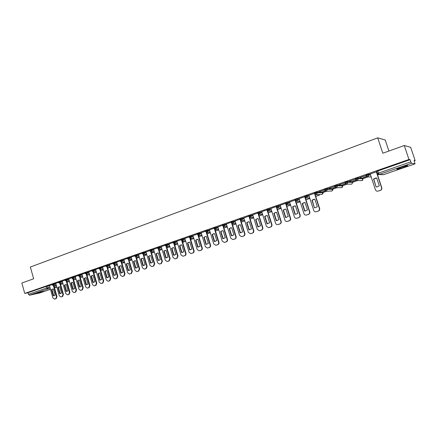 <?xml version="1.0" encoding="UTF-8"?>
<svg xmlns="http://www.w3.org/2000/svg" width="437" height="437" viewBox="0 0 437 437"><rect width="100%" height="100%" fill="white"/><g stroke="black" fill="none" stroke-linecap="round" stroke-linejoin="round"><path stroke-width="0.66" d="M43.52 291.403L36.642 293.134L43.52 291.403M403.258 167.502L407.59 165.76C408.196 165.159 406.066 165.656 401.193 167.256L396.9 168.982C396.315 169.578 398.435 169.086 403.258 167.502M55.794 283.422L52.118 284.4M62.234 281.182L58.553 282.16M68.756 278.915L65.058 279.893M75.355 276.621L71.652 277.604M82.036 274.299L78.316 275.283M88.798 271.951L85.068 272.934M95.648 269.569L91.901 270.552M102.575 267.16L98.822 268.149M109.594 264.724L105.825 265.707M116.701 262.255L112.921 263.238M123.895 259.753L120.104 260.742M131.182 257.218L127.375 258.212M138.562 254.656L134.743 255.645M146.04 252.056L142.205 253.05M153.611 249.423L149.765 250.417M161.28 246.763L157.424 247.757M169.053 244.059L165.186 245.053M176.93 241.322L173.047 242.322M184.911 238.553L181.011 239.547M193.001 235.745L189.084 236.739M201.195 232.899L197.267 233.893M209.503 230.015L205.559 231.009M217.926 227.087L213.966 228.081M226.464 224.126L222.488 225.115M235.122 221.122L231.129 222.111M243.901 218.074L239.891 219.063M252.799 214.988L248.779 215.971M261.829 211.852L257.786 212.835M270.984 208.678L266.898 209.602L267.127 210.29L271.202 209.367M280.275 205.456L276.195 206.433M289.698 202.189L285.601 203.161M299.263 198.879L297.613 198.982L295.139 199.84M308.964 195.519L307.32 195.601L304.824 196.475M322.828 192.012L317.175 192.171L314.635 193.056M332.617 188.62L327.176 188.691L324.598 189.587M342.548 185.173L337.326 185.157L334.742 186.064M352.621 181.672L347.633 181.568L345.012 182.491M362.852 178.121L358.094 177.925L355.445 178.864M370.325 174.314L368.719 174.226L366.037 175.182M322.998 192.537L326.827 191.209M332.786 189.145L336.938 187.708M342.723 185.709L347.207 184.152M352.801 182.213L357.63 180.541M363.032 178.673L368.216 176.876M414.265 160.925L415.15 160.619L414.096 160.423L415.041 163.831L411.545 163.28L379.267 174.429L383.517 174.674L415.019 163.837M388.908 151.033L385.226 139.982L377.699 137.852L382.807 153.223L404.274 145.505L408.961 159.472L24.756 293.429L21.85 283.029L33.649 278.784L30.35 267.034L377.699 137.852M404.274 145.505L410.676 147.307L415.15 160.619M39.811 292.959L29.519 295.221L28.492 294.341L28.039 292.73L46.104 286.443L49.425 285.634M28.039 292.73L24.756 293.429M376.792 171.446L377.459 173.473L410.824 161.848L411.545 163.28M410.824 161.848L410.097 159.685L408.961 159.472M376.53 171.828L370.205 173.948M359.809 177.646L365.906 175.527L359.782 177.559M366.567 176.477L363.114 177.673M349.376 181.279L355.374 179.192L349.349 181.191M355.98 180.153L352.845 181.24M339.096 184.851L345.006 182.797L339.068 184.769M345.547 183.769L342.728 184.753M328.974 188.374L334.797 186.348L328.946 188.292M335.277 187.336L332.759 188.21M324.702 189.849L318.966 191.761M325.155 190.849L322.938 191.619M314.727 193.301L308.85 195.284L313.75 210.443C314.187 211.503 314.957 211.961 316.06 211.819L318.103 211.153C319.218 210.645 319.644 209.782 319.376 208.558L314.482 193.323M304.9 196.705L299.154 198.655L303.994 213.715C304.431 214.769 305.19 215.222 306.282 215.08L308.287 214.425C309.385 213.928 309.806 213.07 309.543 211.858L304.704 196.726M295.21 200.064L289.6 201.981L294.385 216.938C294.811 217.987 295.565 218.44 296.647 218.298L298.618 217.653C299.7 217.162 300.11 216.315 299.853 215.108L295.062 200.08M285.667 203.369L280.177 205.259L284.913 220.117C285.339 221.155 286.082 221.608 287.147 221.472L289.086 220.832C290.152 220.352 290.556 219.505 290.299 218.309L285.569 203.385M276.26 206.63L270.896 208.493L275.578 223.247C275.998 224.285 276.73 224.733 277.785 224.596L279.691 223.968C280.745 223.493 281.144 222.657 280.887 221.466L276.359 207.127M267.116 210.295L266.974 209.853L261.741 211.677L266.373 226.333L268.553 227.677L270.432 227.06C271.47 226.59 271.858 225.76 271.606 224.574L267.133 210.35L268.75 211.202L269.536 209.525L269.318 208.831M257.846 213.032L252.717 214.818L257.295 229.376L259.452 230.714L261.299 230.108C262.32 229.638 262.708 228.819 262.457 227.644L258.114 213.775M248.839 216.168L243.819 217.91L248.347 232.375L250.483 233.708L252.296 233.112C253.307 232.648 253.684 231.834 253.438 230.67L249.188 217.031M239.951 219.259L235.04 220.964L239.525 235.335L241.634 236.663L243.42 236.073C244.414 235.619 244.791 234.811 244.545 233.653L240.366 220.204M231.189 222.307L226.388 223.979L230.823 238.252L232.905 239.574L234.669 238.995C235.647 238.542 236.018 237.744 235.772 236.592L231.665 223.312M222.548 225.312L217.855 226.95L222.242 241.131L224.301 242.448L226.038 241.874C227 241.432 227.366 240.64 227.125 239.492L223.083 226.366M214.026 228.278L209.432 229.878L213.775 243.972L215.812 245.283L217.522 244.715C218.473 244.278 218.833 243.491 218.593 242.355L214.611 229.37M205.619 231.206L201.129 232.768L205.423 246.768L207.438 248.074L209.121 247.522C210.06 247.085 210.41 246.304 210.175 245.179L206.248 232.331M197.327 234.09L192.957 235.614M189.145 236.936L184.873 238.427M181.071 239.749L176.87 241.208L181.038 254.951L182.983 256.235L184.594 255.705C185.496 255.284 185.829 254.525 185.599 253.416L181.83 240.934M173.107 242.519L169.021 243.944M165.246 245.255L161.248 246.648M157.484 247.954L153.551 249.325L157.599 262.806L159.592 264.052L161.024 263.571L161.985 261.337L158.352 249.172M149.825 250.62L145.98 251.958L149.989 265.363L151.847 266.63L153.371 266.128L154.316 263.91L150.727 251.843M142.265 253.252L138.507 254.558L142.473 267.881L144.314 269.143L145.811 268.646L146.75 266.444L143.199 254.476M134.804 255.847L131.127 257.125L135.055 270.366L136.879 271.623L138.354 271.137L139.277 268.952L135.77 257.076M127.435 258.409L123.846 259.66L127.735 272.825L129.532 274.075L130.991 273.595L131.903 271.426L128.434 259.638M120.164 260.944L116.674 262.162M112.981 263.44L109.545 264.636L113.363 277.642L115.122 278.888L116.542 278.418L117.427 276.282L114.03 264.669M105.885 265.909L102.526 267.078L106.311 280.008L108.054 281.248L109.452 280.783L110.321 278.664L106.967 267.133M98.882 268.345L95.599 269.487L99.346 282.346L101.067 283.575L102.449 283.121L103.307 281.013L99.986 269.569M91.961 270.754L88.755 271.874L92.464 284.651L94.168 285.88L95.534 285.427L96.38 283.34L93.092 271.967M85.128 273.136L81.992 274.223L85.668 286.929L87.356 288.152L88.7 287.71L89.536 285.634L86.28 274.338M78.376 275.485L75.311 276.55L78.955 289.179L80.626 290.397L81.954 289.96L82.779 287.901L79.556 276.681M71.706 277.801L68.713 278.844L72.324 291.403L73.979 292.621L75.284 292.184L76.098 290.141L72.908 278.997M65.118 280.095L62.196 281.111L65.774 293.604L67.407 294.811L68.702 294.385L69.499 292.353L66.342 281.281M58.607 282.362L55.75 283.356L59.295 295.773L60.989 296.958L62.191 296.554L62.983 294.538L59.853 283.537M52.178 284.602L49.403 285.569M322.959 191.701L325.226 190.914M332.786 188.292L335.348 187.402M342.755 184.835L345.618 183.84M352.872 181.322L356.051 180.219M363.142 177.761L366.643 176.543M377.229 172.773L376.885 172.899M410.097 159.685L376.76 171.359M318.994 191.848L324.707 189.86M370.199 173.937L375.416 189.767C375.875 190.849 376.705 191.324 377.896 191.177L380.168 190.439C381.392 189.893 381.862 188.981 381.577 187.697L376.323 171.801M376.131 186.932L377.224 186.856L379.311 185.862L376.705 177.974L375.711 178.039L373.531 179.061L376.131 186.932L373.739 179.072L376.705 177.979M377.59 175.035L379.152 174.5M377.568 174.969L378.895 174.505M377.655 191.215L380.365 190.428C381.588 189.882 382.058 188.975 381.774 187.692L376.519 171.801M314.383 207.75L315.47 207.673L317.295 206.772L314.864 199.212L313.859 199.283L311.969 200.212L314.383 207.75L312.237 200.19L314.487 199.212M315.738 196.399L319.452 195.115L319.267 194.547M315.716 196.328L319.452 195.115M319.01 194.558L319.196 195.131M316.027 211.825L318.365 211.12C319.48 210.618 319.906 209.755 319.638 208.525L314.979 194.033M314.651 207.722L315.208 207.722M304.622 211.044L307.484 210.077L305.086 202.571L304.081 202.637L302.229 203.555L304.622 211.044L304.9 211.011L302.508 203.533L304.665 202.571M305.96 199.775L309.822 198.442L309.647 197.906M305.938 199.709L309.822 198.442M309.385 197.923L309.554 198.458M306.266 215.086L308.56 214.387C309.658 213.895 310.079 213.037 309.811 211.825L305.261 197.6M304.9 211.011L305.479 211.011M302.508 203.533L302.229 203.555M294.997 214.288L296.073 214.217L297.821 213.338L295.45 205.882L294.451 205.947L292.632 206.848L294.997 214.288L295.286 214.256L292.921 206.821L294.997 205.882M296.319 203.107L300.181 201.768M296.297 203.036L300.17 201.73M299.891 201.233L300.055 201.741M296.931 218.26L298.897 217.615C299.979 217.123 300.394 216.277 300.132 215.07L295.669 201.064M295.286 214.256L295.893 214.25M292.921 206.821L292.632 206.848M285.514 217.489L288.3 216.55L285.951 209.143L284.951 209.208L283.176 210.099L285.514 217.489L285.809 217.446L283.471 210.066L285.47 209.143M286.819 206.384L290.616 205.073M286.798 206.319L290.594 205.008M287.191 221.466L289.376 220.789C290.441 220.308 290.845 219.467 290.589 218.271L286.208 204.45M285.809 217.446L286.437 217.44M283.471 210.066L283.176 210.099M276.206 206.641L276.353 207.105M276.168 220.641L278.91 219.713L276.588 212.36L275.594 212.426L273.857 213.3L276.168 220.641L276.474 220.598L274.157 213.267L276.086 212.36M277.457 209.618L281.182 208.329M277.435 209.552L281.166 208.263M277.856 224.585L279.991 223.924C281.04 223.444 281.439 222.613 281.182 221.422L276.872 207.777M276.474 220.598L277.113 220.592M274.157 213.267L273.857 213.3M266.952 223.744L269.656 222.837L267.362 215.528L266.368 215.594L264.664 216.457L266.952 223.744L267.264 223.7L264.98 216.419L266.838 215.528M268.225 212.808L271.89 211.541M268.203 212.743L271.869 211.475M268.657 227.661L270.738 227.011C271.776 226.541 272.164 225.71 271.912 224.531L267.673 211.044M267.264 223.7L267.919 223.695M264.98 216.419L264.664 216.457M257.868 226.808L260.534 225.913L258.262 218.653L257.278 218.719L255.607 219.571L257.868 226.808L258.185 226.759L255.924 219.527L257.721 218.653M259.125 215.949L262.724 214.709M259.108 215.883L262.703 214.643M259.583 230.692L261.616 230.053C262.637 229.589 263.025 228.77 262.774 227.595L258.595 214.261M258.185 226.759L258.851 226.754M255.924 219.527L255.607 219.571M248.91 229.829L251.537 228.944L249.292 221.734L248.309 221.799L246.67 222.635L248.91 229.829L249.237 229.78L246.998 222.591L248.735 221.739M250.155 219.046L253.689 217.828M250.133 218.981L253.668 217.763M250.63 233.68L252.624 233.058C253.629 232.593 254.012 231.779 253.76 230.616L249.647 217.424M249.237 229.78L249.909 229.769M246.998 222.591L246.67 222.635M240.077 232.812L242.666 231.938L240.448 224.776L239.471 224.837L237.859 225.661L240.077 232.812L240.41 232.752L238.198 225.618L239.88 224.776M241.306 222.105L244.78 220.903M241.284 222.04L244.758 220.838M241.808 236.63L243.753 236.013C244.747 235.559 245.119 234.751 244.873 233.598L240.82 220.538M240.41 232.752L241.087 232.746M238.198 225.618L237.859 225.661M231.364 235.745L233.921 234.882L231.725 227.77L230.752 227.83L229.174 228.649L231.364 235.745L231.708 235.69L229.518 228.595L231.146 227.77M232.577 225.11L235.996 223.935M232.56 225.055L235.975 223.875M233.101 239.542L235.008 238.935C235.985 238.482 236.357 237.684 236.111 236.537L232.113 223.602M231.708 235.69L232.391 235.68M229.518 228.595L229.174 228.649M222.772 238.646L225.295 237.794L223.121 230.725L222.154 230.785L220.603 231.588L222.772 238.646L223.121 238.586L220.958 231.539L222.531 230.725M227.311 226.869L223.957 228.027L227.333 226.929M224.514 242.409L226.382 241.808C227.349 241.366 227.71 240.574 227.469 239.432L223.52 226.617M223.121 238.586L223.81 238.575M220.958 231.539L220.603 231.588M214.299 241.503L216.785 240.661L214.633 233.642L213.671 233.697L212.153 234.494L214.299 241.503L214.654 241.437L212.513 234.44L214.043 233.642M215.13 229.611L215.539 230.933L218.784 229.884M215.539 230.933L218.768 229.818M216.042 245.233L217.872 244.649C218.828 244.212 219.183 243.425 218.942 242.289L215.048 229.589M214.654 241.437L215.343 241.432M212.513 234.44L212.153 234.494M205.936 244.321L208.394 243.491L206.264 236.515L205.308 236.575L203.817 237.357L205.936 244.321L206.302 244.256L204.177 237.296L205.308 236.575M206.952 232.55L207.329 233.768L210.355 232.79M207.329 233.768L210.334 232.73M207.684 248.025L209.481 247.451C210.421 247.02 210.771 246.239 210.536 245.108L206.69 232.522M206.302 244.256L206.985 244.25M204.177 237.296L203.817 237.357M192.957 235.609L197.185 249.532L199.179 250.833L200.834 250.286C201.763 249.855 202.107 249.085 201.872 247.959L197.999 235.237M197.693 247.102L200.113 246.288L198.005 239.35L197.054 239.41L195.59 240.181L197.693 247.102L198.059 247.031L195.962 240.121L197.404 239.356M198.617 235.423L199.223 236.57L202.041 235.663M199.223 236.57L202.02 235.603M199.441 250.783L201.2 250.215C202.129 249.784 202.473 249.014 202.238 247.894L198.442 235.406M198.059 247.031L198.748 247.025M195.962 240.121L195.59 240.181M184.873 238.422L189.057 252.258L191.024 253.553L192.657 253.012C193.575 252.591 193.913 251.821 193.684 250.707L189.86 238.105M189.554 249.844L191.941 249.041L189.855 242.153L188.915 242.207L187.473 242.972L189.554 249.844L189.931 249.773L187.85 242.906L189.254 242.153M190.887 238.209L191.226 239.329L193.837 238.498M191.226 239.329L193.815 238.438M191.302 253.498L193.034 252.941C193.946 252.515 194.285 251.75 194.055 250.636L190.297 238.252M189.931 249.773L190.614 249.767M187.85 242.906L187.473 242.972M181.524 252.553L183.879 251.756L181.814 244.911L180.88 244.966L179.465 245.72L181.524 252.553L181.907 252.482L179.847 245.654L181.213 244.911M183.01 240.978L183.332 242.054L185.741 241.295M183.332 242.054L185.72 241.229M183.272 256.18L184.971 255.629C185.872 255.213 186.206 254.449 185.976 253.345L182.267 241.06M181.907 252.482L182.584 252.477M179.847 245.654L179.465 245.72M169.021 243.939L173.123 257.606L175.046 258.884L176.63 258.365L177.624 256.093L173.899 243.72M173.598 255.224L175.925 254.443L173.882 247.637L172.954 247.692L171.561 248.435L173.598 255.224L173.986 255.148L171.949 248.369L173.276 247.637M174.352 243.862L175.232 243.715L175.543 244.747L177.755 244.054M175.543 244.747L177.733 243.988M175.346 258.824L177.018 258.283L178.006 256.016L174.341 243.824M173.986 255.148L174.663 255.142M171.949 248.369L171.561 248.435M161.248 246.643L165.312 260.223L167.213 261.501L168.775 260.987L169.753 258.731L166.076 246.463M165.781 257.863L168.076 257.087L166.049 250.33L165.126 250.379L163.76 251.111L165.781 257.863L166.175 257.786L164.154 251.046L165.448 250.325M167.551 246.397L167.852 247.402L169.873 246.774M167.852 247.402L169.851 246.714M167.524 261.435L169.168 260.905L170.146 258.655L166.519 246.555M166.175 257.786L166.847 257.781M164.154 251.046L163.76 251.111M158.063 260.463L160.33 259.698L158.325 252.979L157.407 253.034L156.064 253.76L158.063 260.463L158.462 260.386L156.462 253.684L157.724 252.979M159.969 249.052L160.264 250.024L162.089 249.461M160.264 250.024L162.072 249.401M159.805 264.014L161.417 263.489L162.378 261.255L158.795 249.243M158.462 260.386L159.128 260.381M156.462 253.684L156.064 253.76M150.443 263.036L152.682 262.282L150.694 255.601L149.787 255.65L148.465 256.366L150.443 263.036L150.847 262.954L148.87 256.295L150.099 255.601M152.486 251.674L152.764 252.613L154.414 252.111M152.764 252.613L154.392 252.051M152.076 266.57L153.769 266.04L154.72 263.828L151.169 251.898L152.049 250.357L153.802 250.057M150.847 262.954L151.513 262.948M148.87 256.295L148.465 256.366M142.921 265.57L145.128 264.827L143.167 258.191L142.26 258.234L140.96 258.944L142.921 265.57L143.331 265.483L141.375 258.868L142.571 258.185M145.095 254.263L145.363 255.17L146.832 254.733M145.363 255.17L146.816 254.673M144.554 269.083L146.22 268.558L147.154 266.362L143.642 254.52M143.331 265.483L143.992 265.483M141.375 258.868L140.96 258.944M135.497 268.072L137.677 267.34L135.732 260.742L134.836 260.791L133.558 261.49L135.497 268.072L135.912 267.985L133.973 261.408L135.137 260.736M137.797 256.814L138.054 257.693L139.348 257.317M138.054 257.693L139.332 257.256M137.125 271.563L138.769 271.049L139.687 268.864L136.213 257.098M135.912 267.985L136.568 267.985M133.973 261.408L133.558 261.49M128.167 270.547L130.319 269.82L128.391 263.26L127.5 263.309L126.244 263.997L128.167 270.547L128.587 270.459L126.664 263.921L127.801 263.26M130.587 259.332L130.838 260.19L131.963 259.868M130.838 260.19L131.947 259.807M129.794 274.01L131.406 273.502L132.318 271.339L128.877 259.649M128.587 270.459L129.232 270.459M126.664 263.921L126.244 263.997M116.674 262.156L120.503 275.25L122.284 276.495L123.72 276.02L124.616 273.868L121.186 262.173M120.929 272.988L123.054 272.267L121.142 265.751L120.262 265.794L119.022 266.477L120.929 272.988L121.355 272.896L119.448 266.395L120.557 265.745M123.469 261.823L123.709 262.653L124.671 262.386M123.709 262.653L124.649 262.326M122.557 276.43L124.141 275.927L125.037 273.775L121.633 262.167L122.311 260.692L124.075 260.37M121.355 272.896L121.994 272.896M119.448 266.395L119.022 266.477M113.778 275.397L115.881 274.687L113.986 268.209L113.112 268.252L111.894 268.93L113.778 275.397L114.21 275.305L112.325 268.842L113.407 268.203M116.433 264.276L116.668 265.084L117.466 264.871M116.668 265.084L117.449 264.811M115.406 278.817L116.969 278.32L117.848 276.189L114.478 264.647M114.21 275.305L114.844 275.31M112.325 268.842L111.894 268.93M106.721 277.774L108.797 277.08L106.918 270.64L106.054 270.678L104.853 271.344L106.721 277.774L107.152 277.681L105.284 271.262L106.344 270.629M109.49 266.701L109.714 267.482L110.353 267.329M109.714 267.482L110.337 267.269M108.349 281.171L109.884 280.685L110.752 278.566L107.338 267.116L110.135 266.581M107.152 277.681L107.786 277.686M105.284 271.262L104.853 271.344M99.751 280.128L101.799 279.44L99.942 273.032L99.079 273.076L97.899 273.737L99.751 280.128L100.188 280.03L98.336 273.644L99.368 273.027M102.624 269.099L102.848 269.858L103.329 269.755L102.842 270.082L103.35 269.82M102.848 269.858L103.312 269.695M101.373 283.504L102.886 283.023L103.744 280.92L100.434 269.525M100.188 280.03L100.81 280.035M98.336 273.644L97.899 273.737M92.862 282.449L94.884 281.767L93.048 275.403L92.191 275.441L91.027 276.097L92.862 282.449L93.305 282.351L91.47 276.004L92.48 275.392M95.845 271.464L96.058 272.202L96.375 272.093M96.058 272.202L96.391 272.136M94.485 285.803L95.971 285.328L96.817 283.242L93.545 271.918M93.305 282.351L93.922 282.357M91.47 276.004L91.027 276.097M86.062 284.744L88.061 284.072L86.236 277.741L85.39 277.779L84.243 278.424L86.062 284.744L86.51 284.645L84.691 278.331L85.674 277.73M89.148 273.802L89.525 274.458M87.679 288.07L89.143 287.606L89.978 285.53L86.739 274.283M86.51 284.645L87.116 284.651M84.691 278.331L84.243 278.424M79.343 287.011L81.315 286.344L79.512 280.051L78.671 280.09L77.54 280.729L79.343 287.011L79.791 286.907L77.994 280.63L78.955 280.041M82.527 276.108L82.757 276.796M80.96 290.315L82.402 289.857L83.221 287.797L80.009 276.616M79.791 286.907L80.392 286.918M77.994 280.63L77.54 280.729M72.706 289.245L74.656 288.589L72.864 282.335L72.029 282.368L70.92 283.001L72.706 289.245L73.159 289.147L71.373 282.908L72.313 282.324M74.317 292.533L75.738 292.08L76.551 290.037L73.367 278.921M73.159 289.147L73.755 289.157M71.373 282.908L70.92 283.001M66.145 291.457L68.074 290.807L66.298 284.591L65.474 284.624L64.376 285.252L66.145 291.457L66.604 291.353L64.834 285.153L65.752 284.574M67.751 294.724L69.155 294.276L69.953 292.249L66.801 281.199M66.604 291.353L67.189 291.364M64.834 285.153L64.376 285.252M59.667 293.642L61.568 293.003L59.809 286.819L58.99 286.852L57.913 287.47L59.667 293.642L60.126 293.538L58.372 287.371L59.274 286.803M67.107 282.264L67.353 281.991M67.096 282.226L67.402 282.16M61.267 296.887L62.649 296.444L63.441 294.429L60.317 283.449M60.126 293.538L60.705 293.549M58.372 287.371L57.913 287.47M49.403 285.563L52.899 297.919L54.499 299.116L55.761 298.7L56.542 296.696L53.44 285.765M53.259 295.805L55.144 295.172L53.401 289.021L52.587 289.054L51.522 289.665L53.259 295.805L53.724 295.696L51.987 289.562L52.866 289.004M60.617 284.503L60.994 284.187M60.601 284.449L61.043 284.356M54.86 299.028L56.22 298.591L57.001 296.592L53.909 285.672M53.724 295.696L54.297 295.712M51.987 289.562L51.522 289.665M52.282 284.984L55.958 284.006M54.002 283.793L54.172 284.378L53.582 285.743L56.291 285.175M58.716 282.744L62.404 281.767M60.448 281.548L60.617 282.133L60.022 283.509L62.737 282.947M65.228 280.483L68.926 279.505M66.97 279.276L67.14 279.866L66.533 281.253L69.264 280.691M71.821 278.194L75.525 277.216M73.574 276.976L73.744 277.571L73.132 278.97L75.869 278.413M78.491 275.878L82.211 274.895M80.255 274.649L80.43 275.25L79.807 276.659L82.555 276.102M85.242 273.535L88.973 272.546M87.023 272.295L87.192 272.896L86.559 274.316L89.323 273.764M92.076 271.159L95.818 270.17M93.868 269.913L94.042 270.519L93.403 271.945L96.173 271.399M98.997 268.755L102.755 267.766M100.805 267.499L100.98 268.105L100.324 269.547L103.11 269.001M106.005 266.319L109.774 265.33M107.824 265.057L107.999 265.669L107.42 267.094M113.101 263.855L116.881 262.866M114.931 262.582L115.111 263.194L114.439 264.658L117.247 264.123M120.284 261.359L122.311 260.692L122.131 260.075M127.56 258.83L131.368 257.841M129.423 257.535L129.603 258.158L128.91 259.644L131.745 259.119M134.929 256.273L138.748 255.279M136.803 254.962L136.989 255.59L136.284 257.087L139.13 256.574M142.396 253.678L146.226 252.684M144.286 252.362L144.472 252.99L143.751 254.498L146.613 253.99M149.957 251.051L152.049 250.357L151.863 249.724M157.615 248.391L161.472 247.397M159.538 247.052L159.729 247.692L158.986 249.221L161.87 248.724M165.377 245.698L169.25 244.698M167.316 244.343L167.508 244.988L166.59 246.55M173.238 242.967L177.127 241.967M175.193 241.601L175.39 242.245L174.439 243.824M181.208 240.197L185.108 239.203M183.179 238.821L183.376 239.471L182.398 241.066M189.281 237.395L193.198 236.395M191.275 236.002L191.472 236.657L190.45 238.263M197.469 234.549L201.397 233.555M199.474 233.145L199.676 233.806L198.862 235.406L201.823 234.959M205.761 231.67L209.705 230.67M207.788 230.255L207.99 230.916L207.285 232.495L206.881 232.55M214.174 228.748L218.129 227.753M216.217 227.316L216.419 227.988L215.709 229.578L215.255 229.627M222.695 225.787L226.672 224.793M224.76 224.345L224.968 225.017L224.241 226.617L223.739 226.666M231.337 222.788L235.33 221.794M233.424 221.33L233.631 222.007L232.894 223.624L232.326 223.662M240.104 219.74L244.108 218.751M242.207 218.271L242.42 218.948L241.672 220.581L241.022 220.603M248.992 216.654L253.012 215.665M251.117 215.168L251.33 215.856L250.57 217.5L249.822 217.495M257.999 213.524L262.047 212.54M260.152 212.021L260.37 212.715L259.594 214.37L258.72 214.321M276.413 207.133L280.494 206.155M278.609 205.598L278.833 206.297L278.036 207.985L276.823 207.733M285.825 203.861L289.922 202.888M288.043 202.315L288.267 203.019L287.453 204.718L286.038 204.265M295.368 200.55L299.487 199.583M297.613 198.982L297.837 199.693L296.838 201.457L300.011 201.222M309.724 197.901L306.534 198.098L305.048 197.185L307.55 196.317L309.188 196.229M307.32 195.601L307.55 196.317L306.714 198.048L305.031 197.12L304.802 196.404M314.88 193.771L317.404 192.892L323.052 192.717M317.175 192.171L317.404 192.892L316.552 194.64L314.864 193.771M324.849 190.308L327.411 189.412L332.841 189.325M327.176 188.691L327.411 189.412L326.543 191.177L324.833 190.308M334.977 186.796L337.566 185.883L342.777 185.883M337.326 185.157L337.566 185.883L336.681 187.664L334.944 186.796M345.252 183.223L347.874 182.3L352.856 182.387M347.633 181.568L347.874 182.3L346.978 184.097L345.214 183.223M355.685 179.602L358.34 178.662L363.087 178.842M358.094 177.925L358.34 178.662L357.428 180.476L355.642 179.602M366.277 175.925L368.965 174.969L370.565 175.051M368.719 174.226L368.965 174.969L368.041 176.799L366.228 175.925M47.633 286.011L48.097 287.644L49.889 287.267M54.106 286.377L56.488 285.874M56.81 287.011L54.428 287.519M50.211 288.42L47.584 288.983L29.519 295.221M39.707 292.998L50.463 289.299L39.772 292.981M54.538 287.896L56.837 287.104L54.538 287.896M377.486 173.555L379.032 174.489L377.426 173.549M182.289 241.142L183.021 241.022M190.341 238.383L190.914 238.296M198.496 235.592L198.906 235.527M322.812 191.958L323.036 192.657L322.02 194.41L323.085 193.301M332.601 188.565L332.825 189.27L331.787 191.04L332.814 190.161M342.532 185.119L342.761 185.829L341.701 187.615L342.663 186.91M352.604 181.623L352.839 182.338L351.758 184.141L346.765 184.152L345.23 183.152L344.99 182.42M362.836 178.078L363.071 178.799L361.967 180.618L362.814 180.126M361.432 180.607L357.209 180.536L355.663 179.525L355.418 178.788M351.282 184.141L351.758 184.141M341.275 187.626L336.479 187.719L334.955 186.719L334.715 185.993M331.404 191.051L326.352 191.226L324.828 190.237L324.598 189.516M321.67 194.427L316.366 194.689L314.858 193.706L314.624 192.985M267.723 211.076L271.694 210.929M198.901 236.92L199.327 236.554M191.433 239.296L190.75 239.733L191.362 239.307M182.803 242.459L183.502 242.027M175.062 245.135L175.74 244.715M167.42 247.774L168.081 247.364M159.876 250.379L160.516 249.98M152.333 252.957L153.048 252.564M144.98 255.498L145.679 255.115M137.715 258.01L138.398 257.633M130.543 260.485L131.204 260.119M123.458 262.932L124.103 262.577M116.46 265.352L117.089 265.002M109.55 267.739L110.162 267.395M102.717 270.099L100.718 270.503M95.971 272.431L96.419 272.246M89.301 274.731L87.001 275.206M82.713 277.009L80.271 277.511M377.808 170.933L379.032 174.489L382.632 174.696M46.104 286.443L46.562 288.081L48.097 287.644L47.584 288.983L46.562 288.081L28.492 294.341M383.544 174.674L415.041 163.831M306.752 214.993L306.479 215.031M308.56 214.387L308.287 214.425M300.132 215.07L299.853 215.108M297.116 218.205L296.838 218.249M298.897 217.615L298.618 217.653M290.589 218.271L290.299 218.309M287.622 221.379L287.327 221.422M289.376 220.789L289.086 220.832M281.182 221.422L280.887 221.466M278.26 224.498L277.959 224.547M279.991 223.924L279.691 223.968M271.912 224.531L271.606 224.574M269.034 227.579L268.722 227.628M270.738 227.011L270.432 227.06M262.774 227.595L262.457 227.644M259.933 230.616L259.616 230.67M261.616 230.053L261.299 230.108M253.76 230.616L253.438 230.67M250.964 233.609L250.641 233.664M252.624 233.058L252.296 233.112M244.873 233.598L244.545 233.653M242.12 236.559L241.787 236.619M243.753 236.013L243.42 236.073M236.111 236.537L235.772 236.592M233.396 239.471L233.058 239.531M235.008 238.935L234.669 238.995M227.469 239.432L227.125 239.492M224.793 242.344L224.443 242.404M226.382 241.808L226.038 241.874M218.942 242.289L218.593 242.355M216.304 245.173L215.949 245.239M217.872 244.649L217.522 244.715M210.536 245.108L210.175 245.179M207.936 247.965L207.57 248.036M209.481 247.451L209.121 247.522M202.238 247.894L201.872 247.959M199.676 250.723L199.305 250.794M201.2 250.215L200.834 250.286M194.055 250.636L193.684 250.707M191.526 253.444L191.149 253.515M193.034 252.941L192.657 253.012M185.976 253.345L185.599 253.416M183.485 256.126L183.103 256.202M184.971 255.629L184.594 255.705M178.006 256.016L177.624 256.093M175.548 258.775L175.161 258.851M177.018 258.283L176.63 258.365M170.146 258.655L169.753 258.731M167.715 261.386L167.327 261.468M169.168 260.905L168.775 260.987M162.378 261.255L161.985 261.337M159.986 263.964L159.592 264.052M161.417 263.489L161.024 263.571M154.72 263.828L154.316 263.91M152.36 266.51L151.956 266.597M153.769 266.04L153.371 266.128M147.154 266.362L146.75 266.444M144.827 269.023L144.418 269.11M146.22 268.558L145.811 268.646M139.687 268.864L139.277 268.952M137.393 271.508L136.978 271.596M138.769 271.049L138.354 271.137M132.318 271.339L131.903 271.426M130.051 273.955L129.631 274.048M131.406 273.502L130.991 273.595M125.037 273.775L124.616 273.868M122.802 276.375L122.376 276.468M124.141 275.927L123.72 276.02M117.848 276.189L117.427 276.282M115.641 278.762L115.215 278.861M116.969 278.32L116.542 278.418M110.752 278.566L110.321 278.664M108.573 281.122L108.141 281.22M109.884 280.685L109.452 280.783M103.744 280.92L103.307 281.013M101.592 283.449L101.155 283.553M102.886 283.023L102.449 283.121M96.817 283.242L96.38 283.34M94.698 285.754L94.255 285.853M95.971 285.328L95.534 285.427M89.978 285.53L89.536 285.634M87.886 288.027L87.438 288.13M89.143 287.606L88.7 287.71M83.221 287.797L82.779 287.901M81.156 290.272L80.708 290.376M82.402 289.857L81.954 289.96M76.551 290.037L76.098 290.141M74.508 292.49L74.055 292.593M75.738 292.08L75.284 292.184M69.953 292.249L69.499 292.353M67.937 294.68L67.484 294.789M69.155 294.276L68.702 294.385M63.441 294.429L62.983 294.538M61.448 296.849L60.989 296.958M62.649 296.444L62.191 296.554M57.001 296.592L56.542 296.696M55.035 298.984L54.576 299.099M56.22 298.591L55.761 298.7M407.492 165.476L407.59 165.76M366.009 175.1L366.255 175.843L367.812 176.859L371.204 176.996M295.122 199.775L295.346 200.485L296.838 201.457M285.579 203.096L285.803 203.8L287.289 204.762L290.436 204.505M276.179 206.368L276.397 207.067L277.872 208.028L280.996 207.739M257.77 212.775L257.983 213.469L259.447 214.414L262.528 214.075M248.757 215.916L248.97 216.599L250.423 217.539L253.487 217.184M239.875 219.008L240.082 219.685L241.53 220.619L244.573 220.243M231.113 222.056L231.32 222.733L232.763 223.657L235.789 223.263M222.471 225.066L222.679 225.732L224.11 226.656L227.12 226.246M213.95 228.032L214.157 228.698L215.583 229.611L218.571 229.19M205.543 230.955L205.745 231.621L207.165 232.528L210.142 232.091M197.251 233.844L197.453 234.5L198.862 235.406M189.068 236.69L189.27 237.346L190.674 238.241L193.618 237.783M181 239.503L181.197 240.153L182.595 241.044L185.523 240.574M173.03 242.273L173.227 242.923L174.62 243.802L177.537 243.327M165.17 245.01L165.361 245.654L166.748 246.534L169.649 246.042M157.413 247.713L157.604 248.353L158.986 249.221M149.754 250.379L149.946 251.013L151.317 251.876L154.19 251.373M142.194 253.007L142.38 253.64L143.751 254.498M134.733 255.607L134.918 256.235L136.284 257.087M127.364 258.169L127.549 258.797L128.91 259.644M120.093 260.703L120.273 261.321L121.628 262.167L124.447 261.637M112.91 263.205L113.09 263.822L114.439 264.658M105.814 265.674L105.994 266.286L107.338 267.116M98.811 268.11L98.986 268.722L100.324 269.547M91.89 270.519L92.065 271.126L93.403 271.945M85.057 272.901L85.231 273.502L86.559 274.316M78.31 275.25L78.48 275.845L79.807 276.659M71.641 277.571L71.81 278.167L73.132 278.97M65.053 279.866L65.222 280.456L66.533 281.253M58.542 282.133L58.711 282.717L60.022 283.509M52.112 284.372L52.276 284.957L53.582 285.743M207.154 234.046L207.46 233.751M198.901 236.93L199.398 236.543M182.693 242.48L183.578 242.016M174.751 245.184L175.821 244.698M166.907 247.861L168.169 247.347M159.172 250.505L160.608 249.964M151.53 253.11L153.141 252.548M143.992 255.689L145.778 255.093M136.546 258.234L138.502 257.606M129.199 260.747L131.319 260.086M121.945 263.232L124.228 262.539M114.784 265.685L117.22 264.959M107.704 268.105L110.299 267.346M93.818 272.868L96.43 272.278M76.12 279.281L73.618 279.795M69.505 281.543L67.047 282.051M62.972 283.771L60.552 284.279M304.36 202.615L304.081 202.637M306.556 215.048L306.282 215.08M294.735 205.925L294.451 205.947M285.246 209.181L284.951 209.208M287.437 221.428L287.147 221.472M275.9 212.393L275.594 212.426M278.085 224.547L277.785 224.596M266.685 215.556L266.368 215.594M268.864 227.628L268.553 227.677M257.595 218.68L257.278 218.719M259.769 230.66L259.452 230.714M248.637 221.756L248.309 221.799M250.805 233.653L250.483 233.708M239.804 224.793L239.471 224.837M241.967 236.603L241.634 236.663M231.097 227.781L230.752 227.83M233.249 239.514L232.905 239.574M222.504 230.736L222.154 230.785M224.651 242.382L224.301 242.448M214.032 233.642L213.671 233.697M216.168 245.212L215.812 245.283M207.799 248.003L207.438 248.074M197.382 239.356L197.054 239.41M199.545 250.762L199.179 250.833M189.216 242.158L188.915 242.207M191.401 253.476L191.024 253.553M181.164 244.917L180.88 244.966M183.365 256.158L182.983 256.235M175.434 258.808L175.046 258.884M167.606 261.419L167.213 261.501M159.876 263.997L159.478 264.079M152.251 266.543L151.847 266.63M144.723 269.055L144.314 269.143M137.289 271.535L136.879 271.623M129.953 273.983L129.532 274.075M122.704 276.403L122.284 276.495M115.548 278.79L115.122 278.888M108.485 281.149L108.054 281.248M101.504 283.476L101.067 283.575M94.611 285.776L94.168 285.88M87.799 288.049L87.356 288.152M81.074 290.294L80.626 290.397M74.427 292.511L73.979 292.621M67.861 294.702L67.407 294.811M61.377 296.87L60.918 296.98M54.964 299.006L54.499 299.116"/></g></svg>

